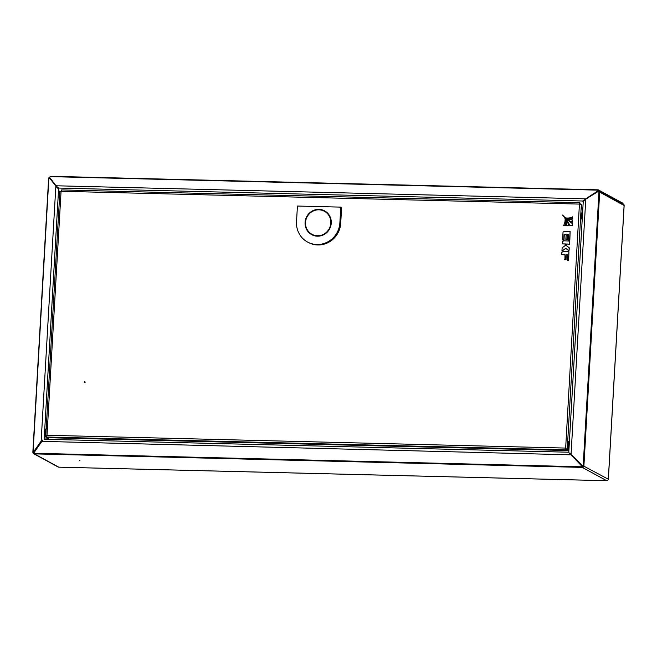<?xml version="1.0" encoding="UTF-8"?>
<svg xmlns="http://www.w3.org/2000/svg" width="657" height="657" viewBox="0 0 657 657"><rect width="100%" height="100%" fill="white"/><g stroke="black" fill="none" stroke-linecap="round" stroke-linejoin="round"><path stroke-width="0.99" d="M79.965 460.729L79.382 460.639L79.965 460.729M45.259 430.803A1.963 0.501 91.4 0 0 45.226 430.803A1.963 0.501 91.4 0 0 44.692 432.495A1.963 0.501 91.4 0 0 45.128 434.72A1.963 0.501 91.4 0 0 45.161 434.72M44.15 439.254L568.748 452.213L44.462 439.262M582.316 466.749L582.069 465.838L570.563 454.414L581.93 466.232L582.274 467.398L582.316 466.749A0.936 0.895 118.6 0 0 583.268 465.846L583.901 465.862A1.585 1.519 118.6 0 1 582.274 467.398L34.345 453.872A1.585 1.519 118.6 0 1 32.899 452.262L33.992 452.139L41.703 441.192L41.145 441.118L55.82 186.481L58.67 188.978M59.68 194.907L58.514 188.058L55.935 185.767L585.716 198.849L597.656 191.039L597.747 191.565L598.248 190.489A1.585 1.519 118.6 0 1 599.693 192.099L624.093 205.493M597.903 191.13L598.207 191.13A0.936 0.895 118.6 0 1 599.053 191.951M598.913 190.661L623.321 203.957A1.585 1.519 118.6 0 1 624.101 205.386L608.316 479.158A1.585 1.519 118.6 0 1 606.69 480.694L606.772 480.694M34.074 453.158A0.936 0.895 118.6 0 1 33.532 452.271L34.049 452.558M58.884 467.168L58.752 467.16A1.585 1.519 118.6 0 1 58.087 466.987L33.679 453.691M48.692 178.384A1.585 1.519 118.6 0 1 49.907 176.996M49.357 178.269A0.936 0.895 118.6 0 1 49.768 177.743M583.268 465.846L608.308 479.208M594.544 193.659L597.353 191.819L599.693 192.099L583.901 465.862M582.242 465.673L571.064 454.201L582.57 465.624M597.689 191.77L583.974 200.229M582.274 467.398L606.69 480.694L58.752 467.16L34.345 453.872L34 452.698L42.861 439.96L41.145 441.118L33.425 452.065L33.992 452.139M568.79 452.254L583.244 201.592L585.748 199.572L571.064 454.201L569.323 452.96L570.424 454.808L41.851 441.356L34 452.698M48.684 178.49L49.998 178.285M33.425 452.065L32.899 452.262M56.954 187.327L49.612 178.236M570.736 454.25L570.112 453.502M585.264 199.827L585.748 199.572M569.545 453.412L570.563 454.414M569.529 453.346L570.391 453.823M42.771 440.009L41.703 441.192M568.847 451.187L568.42 450.702M568.847 451.269L568.33 450.702M49.078 437.734L47.378 439.336M47.197 439.328L48.758 437.726M47.304 439.336L49.004 437.726M597.747 191.565L582.882 201.009L583.178 202.742M56.921 186.925L49.727 177.513L56.026 186.284M622.787 203.662L622.532 203.046L598.281 189.84L597.656 191.039M49.727 177.513L50.293 176.29L598.182 189.832M582.808 209.074L582.159 209.057M583.063 200.861L583.227 201.83M582.233 216.383A3.039 0.772 91.4 0 0 581.552 212.934A3.039 0.772 91.4 0 0 580.722 215.562A3.039 0.772 91.4 0 0 581.404 219.003A3.039 0.772 91.4 0 0 582.233 216.383M581.092 218.732A3.039 0.772 91.4 0 0 581.601 216.367A3.039 0.772 91.4 0 0 581.231 213.197M84.572 382.62A0.468 0.452 118.6 0 1 85.008 381.824M84.687 382.637A0.468 0.452 118.6 0 1 84.277 382.062A0.468 0.452 118.6 0 1 84.934 381.766A0.468 0.452 118.6 0 1 84.687 382.637M59.927 191.458L61.068 191.286L61.503 189.914L579.868 202.709L579.433 204.089L581.363 204.335L582.644 211.924M580.303 204.138L579.868 202.709M567.303 448.09L567.205 449.889L566.572 449.873L565.529 448.148L566.482 449.873L567.705 450.538L47.723 437.702L46.59 436.691M566.572 449.873L568.707 450.71L565.365 448.066L566.482 449.873L46.491 437.028L47.008 435.263L45.768 437.012L47.961 437.702M565.644 448.296L579.433 204.089L61.068 191.286L47.008 435.263L565.365 448.066M568.707 450.71L568.913 450.144M46.491 437.028L46.713 436.166M47.164 435.353L46.433 436.453M59.877 191.409L45.735 436.7L47.912 437.849M46.039 436.018A4.205 1.068 -88.6 0 1 45.76 432.232A4.205 1.068 -88.6 0 1 46.138 429.768M569.381 441.915L568.338 441.479A4.205 1.068 91.4 0 0 567.188 445.142A4.205 1.068 91.4 0 0 567.878 449.749A4.205 1.068 91.4 0 0 568.133 449.881L568.584 449.889A4.205 1.068 -88.6 0 1 568.33 449.766A4.205 1.068 -88.6 0 1 567.64 445.159A4.205 1.068 -88.6 0 1 568.79 441.488A4.205 1.068 -88.6 0 1 569.044 441.619M568.034 447.121L568.124 446.481L568.034 447.121M568.264 447.836L568.297 448.723L568.223 447.795M331.268 223.093A13.542 12.992 -61.4 0 0 324.648 210.881A13.542 12.992 -61.4 0 0 305.078 222.452A13.542 12.992 -61.4 0 0 311.697 234.664A13.542 12.992 -61.4 0 0 331.268 223.093M324.878 211.004A13.542 12.992 -61.4 0 0 312.239 211.546M324.566 234.253A13.074 12.54 118.6 0 1 312.379 234.508L311.919 234.253A13.074 12.54 118.6 0 1 305.521 222.46A13.074 12.54 118.6 0 1 324.427 211.291A13.074 12.54 118.6 0 1 330.816 223.084A13.074 12.54 118.6 0 1 311.919 234.253M340.786 207.119L339.874 222.846A22.42 21.509 118.6 0 1 307.476 241.998A22.42 21.509 118.6 0 1 296.521 221.779L297.424 206.043L340.786 207.119L341.615 207.571L340.712 223.298L339.874 222.846M307.476 241.998L308.314 242.449A22.42 21.509 -61.4 0 0 340.712 223.298M305.521 223.881A13.542 12.992 -61.4 0 0 311.927 234.787M324.427 211.291L324.887 211.538A13.074 12.54 118.6 0 1 331.284 221.918M565.677 225.565A11.391 10.923 -61.4 0 0 565.291 219.931L565.061 219.808A9.986 9.584 118.6 0 1 563.632 225.425L565.447 225.433A11.391 10.923 -61.4 0 0 565.061 219.808M563.632 225.425L565.447 225.433M562.581 239.879L563.747 239.904L564.059 234.467L566.145 234.516L565.866 239.329L566.934 239.353L567.213 234.541L568.732 234.582L568.42 240.019L569.611 240.051L570.104 231.535L564.396 231.387L563.033 232.135L562.581 239.879L563.977 240.035L564.289 234.59L566.137 234.639M570.104 231.535L569.841 240.175L568.42 240.019M565.866 239.329L567.172 239.477L567.443 234.672L568.732 234.697M562.351 243.878L565.628 243.961L565.554 245.316L562.129 247.837L561.94 251.073L565.702 248.305L568.978 250.834L569.159 247.779L566.474 245.71L566.802 244.108L569.611 244.182L569.791 241.053L563.854 240.791L562.491 241.53L562.351 243.878L565.628 244.084M566.474 245.71L566.802 244.108M566.572 243.985L569.611 244.182M569.381 244.051L569.562 240.93M561.94 251.073L565.899 248.461M568.978 250.834L569.389 247.903L566.704 245.841M564.7 259.556L565.767 259.589L566.047 254.76L567.656 254.793L567.344 260.197L568.436 260.221L568.929 251.713L563.23 251.574L561.866 252.313L561.735 254.653L564.979 254.727L564.93 259.687L566.006 259.712L566.277 254.883L567.648 254.916M567.344 260.197L568.666 260.353L568.929 251.713M561.735 254.653L564.971 254.85M572.502 218.724L572.625 216.826L572.732 218.847A11.391 10.923 -61.4 0 1 567.196 218.108L566.966 217.976A11.391 10.923 -61.4 0 0 572.502 218.724L572.732 218.847M572.625 216.826A9.986 9.584 118.6 0 1 566.966 217.976M572.28 225.622L572.419 223.561A59.475 57.052 118.6 0 1 562.721 215.168L562.491 215.036A59.475 57.052 118.6 0 1 570.021 225.474L572.28 225.622L572.419 223.561M572.181 223.437A59.475 57.052 118.6 0 1 562.491 215.036M570.021 225.474L572.05 225.491M568.732 225.466A15.727 15.086 -61.4 0 0 564.897 218.699L565.127 218.822A15.727 15.086 -61.4 0 1 568.962 225.589L566.663 225.45L568.962 225.589M564.897 218.699A14.364 13.781 118.6 0 1 566.663 225.45M572.411 219.988A14.364 13.781 118.6 0 1 566.991 218.403A14.364 13.781 118.6 0 1 565.899 217.738A15.727 15.086 -61.4 0 0 570.046 221.13A15.727 15.086 -61.4 0 0 572.272 222.107L572.649 220.111L572.502 222.23A15.727 15.086 -61.4 0 1 570.284 221.253A15.727 15.086 -61.4 0 1 570.169 221.187M565.899 217.738L566.129 217.861A14.364 13.781 118.6 0 0 567.106 218.469M44.167 439.106L58.596 188.937M46.089 437.184L45.965 439.303M598.207 191.13L598.905 191.516M598.962 191.934L583.178 465.706M582.028 466.79L34.09 453.256M33.072 452.115L48.856 178.351M47.107 439.278L47.197 437.784M58.514 188.058L582.882 201.009M50.047 176.618L597.977 190.144M581.363 204.335L567.632 442.432M46.195 428.701A4.205 1.068 91.4 0 0 45.308 432.224A4.205 1.068 91.4 0 0 45.752 436.47M45.111 432.24A3.926 0.994 -88.6 0 1 46.039 428.898M45.744 436.585A3.926 0.994 -88.6 0 1 45.111 432.257M569.381 442.005A3.926 0.994 91.4 0 0 569.291 441.898A3.926 0.994 91.4 0 0 568.018 444.732A3.926 0.994 91.4 0 0 568.625 449.495A3.926 0.994 91.4 0 0 568.937 449.61M569.003 448.509A2.85 0.723 -88.6 0 1 568.716 448.46A2.85 0.723 -88.6 0 1 568.272 444.994A2.85 0.723 -88.6 0 1 569.2 442.933A2.85 0.723 -88.6 0 1 569.315 443.105M569.176 443.836A2.571 0.649 91.4 0 0 568.905 443.204A2.571 0.649 91.4 0 0 568.773 443.122L568.781 443.114C568.527 441.718 567.927 448.764 568.642 448.255A2.571 0.649 91.4 0 0 569.052 447.672M48.634 178.433L32.85 452.205M569.397 453.125L569.701 453.585M624.15 205.444L608.366 479.183M606.723 480.71L58.818 467.176M598.231 189.824L50.293 176.29M46.458 428.586C45.76 428.594 45.308 429.818 45.095 432.249C45.136 435.632 45.522 437.217 46.245 436.995M569.061 447.565L568.379 447.548M569.274 443.836L568.477 443.82"/></g></svg>
